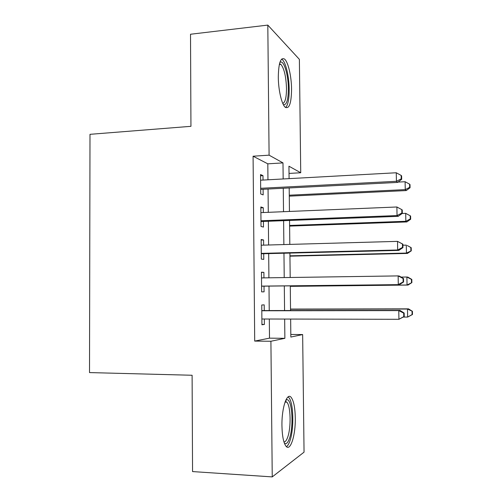 <?xml version="1.0" encoding="UTF-8"?>
<svg xmlns="http://www.w3.org/2000/svg" width="502" height="502" viewBox="0 0 502 502"><rect width="100%" height="100%" fill="white"/><g stroke="black" fill="none" stroke-linecap="round" stroke-linejoin="round"><path stroke-width="0.75" d="M281.948 425.74C281.603 407.643 287.119 391.761 291.235 397.484C293.72 400.922 295.069 407.724 295.289 417.884C295.678 435.146 290.369 452.107 285.939 446.146C283.505 442.739 282.174 435.943 281.948 425.74M278.296 77.107C278.572 62.907 280.681 56.914 284.621 59.129C288.248 62.141 291.493 76.561 291.562 89.199C291.361 103.374 289.221 109.367 285.155 107.183C281.691 104.278 278.359 90.015 278.296 77.107M290.821 334.457L302.65 334.558L304.049 452.151L272.241 476.9L192.555 471.579L192.103 375.258L89.513 372.584L89.996 134.323L190.942 126.322L190.515 34.243L267.811 25.1L299.38 59.361L300.729 172.757L288.951 166.206L289.089 178.637M289.026 173.422L300.729 172.757M264.253 310.569L264.196 304.865L261.755 305.009L261.937 324.775L264.385 324.436L264.328 319.008M263.945 277.882L263.895 272.36L261.454 272.184L261.63 291.863L264.077 291.844L264.021 286.159M263.638 245.139L263.588 239.987L261.147 239.498L261.329 259.088L263.77 259.396L263.719 253.73M263.33 212.534L263.286 207.759L260.852 206.95L261.027 226.458L263.468 227.08L263.412 221.438M267.961 179.798L267.811 163.828L253.083 156.21L254.702 341.084L269.505 338.16L269.317 319.021M269.235 310.562L268.997 286.102M268.915 277.807L268.683 253.604M268.595 244.995L268.369 221.25M268.281 212.327L268.055 189.034M263.023 180.067L262.985 175.662L260.551 174.539L260.726 193.967L263.167 194.901L263.111 189.285M272.241 476.9L270.911 341.266L284.872 338.317L284.665 319.052M254.702 341.084L270.911 341.266M253.083 156.21L269.091 155.168L267.811 25.1M283.166 178.963L282.99 162.899L269.091 155.168M284.571 310.543L284.308 285.927M284.22 277.581L283.963 253.228M283.868 244.568L283.611 220.673M283.517 211.693L283.26 188.256M290.645 319.065L290.846 337.055L302.65 334.558M289.19 187.955L289.453 211.449M289.554 220.447L289.817 244.399M289.911 253.083L290.187 277.493M290.281 285.858L290.551 310.537M267.811 163.828L282.99 162.899M269.505 338.16L284.872 338.317M260.563 175.8L262.985 175.662M260.858 207.859L263.286 207.759M261.153 240.063L263.588 239.987M261.454 272.398L263.895 272.36M261.931 324.424L264.385 324.436M260.689 189.411L397.603 182.414L396.423 181.304L260.676 188.3M401.23 178.85L401.682 179.308L401.619 175.907L401.167 175.436L401.23 178.85L396.423 181.304L396.266 172.763L260.601 180.199M397.603 182.414L401.682 179.308M401.167 175.436L396.266 172.763M289.284 196.15L406.262 190.565L405.252 189.618L405.101 181.724L398.042 182.082M289.271 195.196L405.252 189.618L409.676 187.34L410.065 187.729L410.008 184.585L409.619 184.184L409.676 187.34M405.101 181.724L409.619 184.184M410.065 187.729L406.262 190.565M279.871 62.468L280.248 62.217C283.894 59.933 288.355 74.967 288.374 88.647C288.248 100.017 286.573 105.338 283.354 104.623M282.777 103.412C285.211 102.477 286.454 97.476 286.498 88.408C286.065 76.524 284.188 68.51 280.869 64.363L279.501 63.798M285.6 107.541C287.997 105.1 289.19 99.045 289.183 89.375C289.121 76.831 285.87 62.518 282.231 59.537L281.622 59.098M285.845 400.075L286.667 399.749C292.045 398.224 293.996 426.211 289.441 438.491C287.878 442.883 286.196 444.465 284.389 443.228M283.956 441.948C285.312 441.98 286.56 440.386 287.696 437.173C291.254 427.547 290.733 406.062 286.843 402.14L285.331 401.293M286.435 446.667C287.702 445.889 288.851 443.988 289.892 440.963C294.254 428.934 293.582 402.428 288.794 397.559L288.092 396.906M260.984 221.533L398.224 216.337L397.044 215.571L260.977 220.767M401.864 213.055L402.315 213.375L402.253 209.962L401.801 209.629L401.864 213.055L397.044 215.571L396.887 206.987L260.902 212.635M398.224 216.337L402.315 213.375M401.801 209.629L396.887 206.987M261.278 253.786L398.845 250.404L397.672 249.99L261.278 253.372M402.497 247.417L397.672 249.99L397.515 241.368L402.886 244.167L402.435 243.978L402.497 247.417L402.949 247.599L402.886 244.167M261.203 245.208L397.515 241.368L402.435 243.978M398.845 250.404L402.949 247.599M261.58 286.184L399.473 284.628L261.58 286.115M403.137 281.936L398.299 284.565L398.142 275.905L399.316 276.056L403.52 278.528L403.075 278.478L403.137 281.936L403.589 281.973L403.52 278.528M261.504 277.913L398.142 275.905L403.075 278.478M399.473 284.628L403.589 281.973M404.229 316.505L404.16 313.047L403.715 313.141L403.777 316.611L404.229 316.505L398.933 319.303L261.881 319.002M403.777 316.611L398.933 319.303L398.776 310.606L399.943 310.393L261.806 310.569M261.806 310.769L398.776 310.606L403.715 313.141M404.16 313.047L399.943 310.393M289.616 226.101L406.852 221.934L405.842 221.282L405.698 213.35L402.152 213.488M289.61 225.448L405.842 221.282L410.278 218.954L410.667 219.223L410.605 216.067L410.222 215.785L410.278 218.954M405.698 213.35L410.222 215.785M410.667 219.223L406.852 221.934M289.949 256.171L407.442 253.428L406.438 253.077L406.294 245.114L402.905 245.202M289.943 255.813L406.438 253.077L411.27 250.849L411.207 247.681L410.824 247.517L410.887 250.699M410.824 247.517L407.298 245.541L411.207 247.681M411.27 250.849L407.442 253.428M290.281 286.36L408.038 285.054L407.04 285.004L406.89 277.01L401.079 277.091M290.281 286.303L407.04 285.004L411.878 282.607L411.816 279.426L411.433 279.382L411.489 282.576M411.433 279.382L406.89 277.01L407.888 277.135L411.816 279.426M411.878 282.607L408.038 285.054M403.307 317.063L407.643 317.069L407.492 309.037L408.49 308.862L290.539 309.081M412.042 311.384L412.104 314.591L412.487 314.497L412.424 311.303L407.492 309.037L290.539 309.251M412.487 314.497L407.643 317.069L412.104 314.591M408.49 308.862L412.424 311.303M279.746 62.875L280.248 62.217M279.332 64.52L280.869 64.363M285.469 400.954L286.667 399.749M285.042 402.071L286.843 402.14"/></g></svg>
